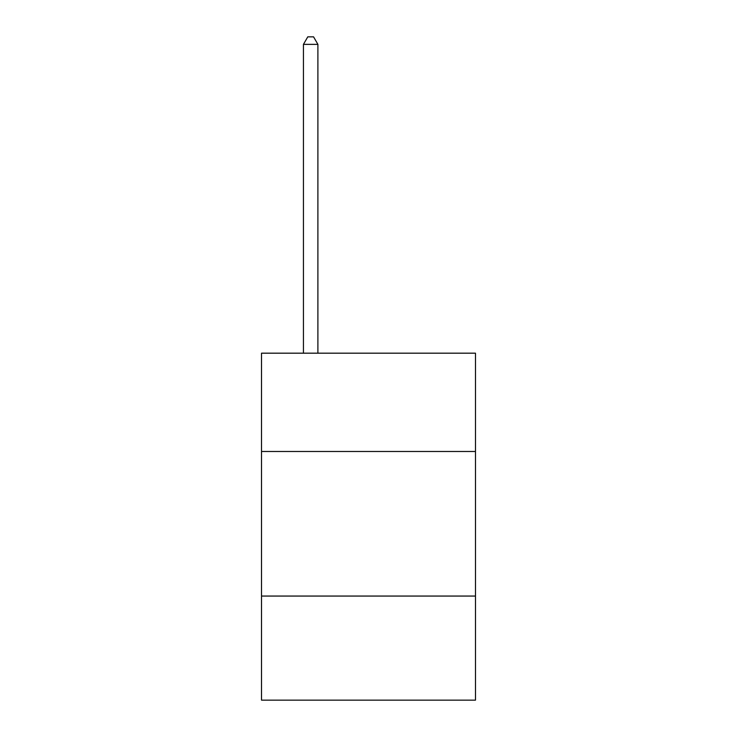 <?xml version="1.0" encoding="UTF-8"?>
<svg xmlns="http://www.w3.org/2000/svg" width="737" height="737" viewBox="0 0 737 737"><rect width="100%" height="100%" fill="white"/><g stroke="black" fill="none" stroke-linecap="round" stroke-linejoin="round"><path stroke-width="1.11" d="M475.485 451.486L475.485 353.18L261.515 353.18L261.515 451.486L475.485 451.486L475.485 700.15L261.515 700.15L261.515 451.486M475.485 596.058L261.515 596.058M317.896 353.18L317.896 44.367L303.441 44.367L303.441 353.18M303.441 44.367L307.78 36.85L313.566 36.85L317.896 44.367"/></g></svg>
